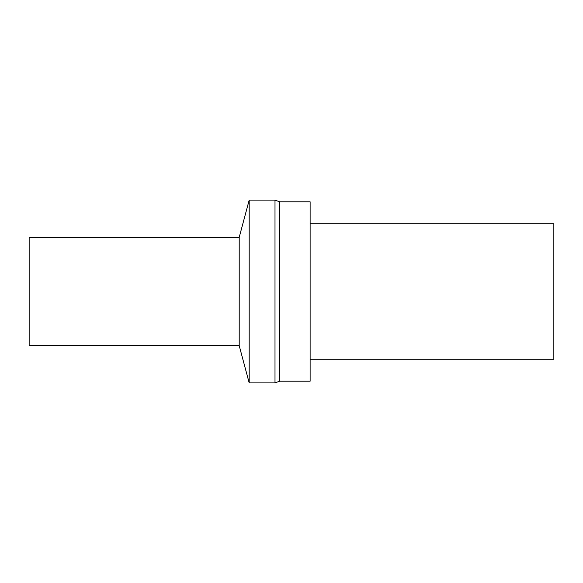 <?xml version="1.0" encoding="UTF-8"?>
<svg xmlns="http://www.w3.org/2000/svg" width="583" height="583" viewBox="0 0 583 583"><rect width="100%" height="100%" fill="white"/><g stroke="black" fill="none" stroke-linecap="round" stroke-linejoin="round"><path stroke-width="0.44" stroke-dasharray="2.92 2.19" d="M553.85 223.799L553.85 359.201M310.12 359.201L310.12 223.799L310.12 359.201M310.12 201.791L310.12 381.209M279.651 201.791L279.651 381.209M275.001 200.1L275.001 382.9M249.189 200.1L249.189 382.9M239.205 237.339L239.205 345.661M29.15 237.339L29.15 345.661"/><path stroke-width="0.87" d="M310.12 359.201L553.85 359.201L553.85 223.799L310.12 223.799M279.651 381.209L310.12 381.209L310.12 201.791L279.651 201.791L275.001 200.1L275.001 382.9L279.651 381.209L279.651 201.791M239.205 345.661L239.205 237.339L29.15 237.339L29.15 345.661L239.205 345.661L249.189 382.9L249.189 200.1L275.001 200.1M249.189 382.9L275.001 382.9M239.205 237.339L249.189 200.1"/></g></svg>
